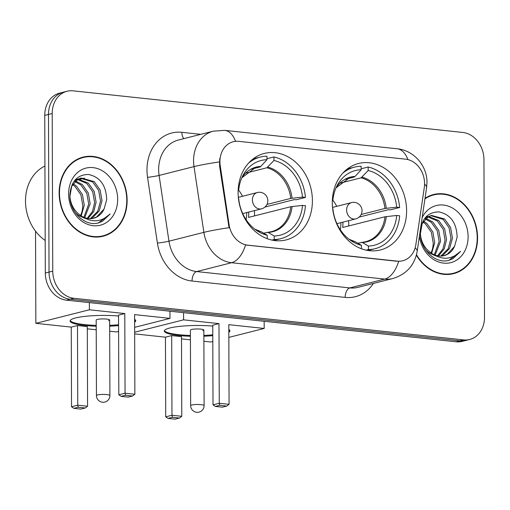 <?xml version="1.0" encoding="UTF-8"?>
<svg xmlns="http://www.w3.org/2000/svg" width="510" height="510" viewBox="0 0 510 510"><rect width="100%" height="100%" fill="white"/><g stroke="black" fill="none" stroke-linecap="round" stroke-linejoin="round"><path stroke-width="0.76" d="M332.303 202.763A44.593 36.618 75.8 0 0 380.396 249.964A44.593 36.618 75.8 0 0 406.597 210.7A44.593 36.618 75.8 0 0 358.505 163.506A44.593 36.618 75.8 0 0 332.303 202.763M238.106 192.703A44.593 36.618 75.8 0 0 286.199 239.904A44.593 36.618 75.8 0 0 312.4 200.64A44.593 36.618 75.8 0 0 264.308 153.44A44.593 36.618 75.8 0 0 238.106 192.703M219.918 161.734A22.72 18.653 75.8 0 0 220.218 165.654L229.073 224.661A22.72 18.653 75.8 0 0 247.777 245.163L397.284 261.133A22.72 18.653 75.8 0 0 402.785 260.75A22.72 18.653 75.8 0 0 415.854 244.609L424.307 187.451A22.72 18.653 75.8 0 0 405.577 159.165L238.763 141.353A22.72 18.653 75.8 0 0 233.268 141.729A22.72 18.653 75.8 0 0 219.918 161.734M59.134 193.029A40.806 33.507 75.8 0 0 103.147 236.219A40.806 33.507 75.8 0 0 127.124 200.29A40.806 33.507 75.8 0 0 83.111 157.105A40.806 33.507 75.8 0 0 59.134 193.029M101.267 236.627A40.806 33.507 75.8 0 0 104.085 235.531M416.377 255.185A40.806 33.507 75.8 0 0 453.588 273.647A40.806 33.507 75.8 0 0 477.564 237.717A40.806 33.507 75.8 0 0 433.557 194.527A40.806 33.507 75.8 0 0 425.021 198.313M451.713 274.055A40.806 33.507 75.8 0 0 454.525 272.952M397.284 261.133L398.673 261.33A29.446 16.084 96.1 0 1 384.719 279.085L231.578 262.726A33.654 27.636 -104.2 0 1 203.873 232.356A29.446 2.021 -8.5 0 1 229.054 227.696L219.549 165.826L219.74 158.534M67.033 91.271L59.587 93.158A25.245 20.725 75.8 0 0 44.752 115.381L45.307 273.028A25.245 20.725 75.8 0 0 66.421 300.167L456.112 341.789L459.835 340.846A25.245 20.725 75.8 0 0 465.942 340.419A25.245 20.725 75.8 0 1 459.835 340.846L70.144 299.223L459.835 340.846L463.558 339.902A25.245 20.725 75.8 0 0 469.672 339.481A25.245 20.725 75.8 0 0 484.5 317.252L483.952 159.605A25.245 20.725 75.8 0 0 462.838 132.466L73.14 90.85A25.245 20.725 75.8 0 0 67.033 91.271A25.245 20.725 75.8 0 0 52.205 113.494L52.753 271.148A25.245 20.725 75.8 0 0 73.867 298.28L463.558 339.902M45.307 273.028L49.03 272.085A25.245 20.725 75.8 0 0 70.144 299.223A25.245 20.725 75.8 0 1 49.03 272.085L48.482 114.438L49.03 272.085L52.753 271.148M63.31 92.214A25.245 20.725 75.8 0 0 48.482 114.438A25.245 20.725 75.8 0 1 63.31 92.214M396.825 261.248L245.54 244.972A29.446 16.084 -83.9 0 1 231.578 262.726L196.669 271.569L349.803 287.92A33.654 27.636 75.8 0 0 357.95 287.359L392.866 278.517A33.654 27.636 -104.2 0 1 384.719 279.085L349.803 287.92A8.415 4.596 -83.9 0 0 345.181 297.4L192.04 281.042A42.069 34.546 -104.2 0 1 157.405 243.072L147.543 177.327A42.069 34.546 -104.2 0 1 181.885 132.32L200.787 134.34M434.711 194.692A40.806 33.507 75.8 0 0 431.709 195.069M84.265 157.265A40.806 33.507 75.8 0 0 81.269 157.641M456.112 341.789A25.245 20.725 75.8 0 0 462.219 341.362L469.672 339.481M83.219 157.513A40.386 33.163 75.8 0 0 59.485 193.067A40.386 33.163 75.8 0 0 103.045 235.811A40.386 33.163 75.8 0 0 126.773 200.258A40.386 33.163 75.8 0 0 83.219 157.513L79.49 158.451A40.386 33.163 75.8 0 0 78.451 158.737M44.931 166.043A42.069 34.546 75.8 0 0 25.5 201.169A42.069 34.546 75.8 0 0 45.192 240.478M80.548 215.456A21.037 17.27 75.8 0 0 82.671 207.258L82.792 205.587L80.899 194.839L74.951 186.437L72.535 184.697M75.531 180.999L82.346 184.569L88.287 192.971L90.181 203.719L84.698 217.668M74.9 181.605L80.867 184.939L86.815 193.341L88.702 204.089L83.85 217.324M78.215 179.125L88.255 183.071L94.203 191.473L96.09 202.221L93.776 211.535L87.962 218.509M77.526 179.514L86.776 183.447L92.724 191.849L94.618 202.591L92.508 211.484L87.159 218.369M80.676 215.539A21.037 17.27 75.8 0 0 93.636 218.229A21.037 17.27 75.8 0 0 104.11 208.947L106.698 199.684C106.188 185.449 100.132 177.04 88.523 174.465C77.201 174.649 70.979 181.522 69.864 195.075C69.373 210.279 82.582 224.751 95.65 223.488L98.258 223.029L110.166 213.932C101.184 222.5 91.354 223.036 80.676 215.539C74.192 210.968 70.609 204.535 69.915 196.229L71.738 186.233L77.628 179.45L81.084 178.016L94.165 181.573L100.113 189.975L102.006 200.723L99.201 210.968L92.323 217.999L91.054 218.637M80.35 178.219L92.686 181.949L98.634 190.351L100.527 201.099L97.722 211.344L90.295 218.669M104.11 208.947L96.753 216.877L93.273 218.318M85.074 218.452L78.247 215.258L75.48 212.848M73.096 183.804L76.43 186.061L82.378 194.463L84.271 205.211L81.211 215.902M75.639 179.399L77.437 179.15M75.486 179.565L76.736 179.494M73.95 181.464L76.149 179.826L81.084 178.016M68.601 194.042A29.446 24.18 75.8 0 0 93.234 225.701A29.446 24.18 75.8 0 0 117.663 199.282A29.446 24.18 75.8 0 0 93.03 167.624A29.446 24.18 75.8 0 0 68.601 194.042M98.271 236.997A40.386 33.163 75.8 0 0 99.316 236.755L103.045 235.811M110.166 213.932L102.51 221.232L97.933 223.106M416.504 254.707A40.386 33.163 75.8 0 0 453.486 273.239A40.386 33.163 75.8 0 0 477.213 237.679A40.386 33.163 75.8 0 0 433.659 194.935L429.936 195.878A40.386 33.163 75.8 0 0 428.897 196.165M433.659 194.935A40.386 33.163 75.8 0 0 424.938 198.862M430.988 252.877A21.037 17.27 75.8 0 0 433.117 244.685L433.232 243.015L431.345 232.267L425.397 223.864L422.981 222.124M425.978 218.427L432.786 221.99L438.734 230.399L440.627 241.141L435.138 255.089M425.34 219.026L431.307 222.366L437.255 230.769L439.148 241.517L434.29 254.751M428.655 216.552L438.696 220.498L444.643 228.901L446.537 239.649L444.223 248.963L438.402 255.937M427.966 216.941L437.223 220.868L443.171 229.27L445.058 240.019L442.954 248.912L437.606 255.797M431.116 252.966A21.037 17.27 75.8 0 0 444.082 255.657A21.037 17.27 75.8 0 0 454.557 246.375L457.145 237.112C456.635 222.87 450.572 214.468 438.963 211.892C427.648 212.077 421.426 218.949 420.304 232.503C419.813 247.707 433.022 262.178 446.091 260.916L448.698 260.457L460.613 251.36C451.63 259.921 441.8 260.457 431.116 252.966C424.639 248.395 421.05 241.957 420.361 233.656L422.178 223.66L428.075 216.877L431.53 215.437L444.612 219L450.559 227.403L452.446 238.151L449.648 248.395L442.763 255.427L441.501 256.065M430.797 215.647L443.133 219.376L449.081 227.779L450.974 238.521L448.169 248.772L440.742 256.096M454.557 246.375L447.2 254.305L443.713 255.746M435.514 255.88L428.693 252.679L425.92 250.276M423.542 221.232L426.876 223.488L432.824 231.891L434.711 242.639L431.658 253.323M426.086 216.826L427.884 216.578M425.933 216.992L427.182 216.922M424.397 218.892L426.596 217.254L431.53 215.437M419.398 236.328A29.446 24.18 75.8 0 0 445.721 263.249A29.446 24.18 75.8 0 0 468.103 236.71A29.446 24.18 75.8 0 0 449.731 206.677A29.446 24.18 75.8 0 0 422.184 217.483M448.711 274.425A40.386 33.163 75.8 0 0 449.763 274.182L453.486 273.239M460.613 251.36L452.95 258.659L448.379 260.534M273.806 240.44L280.921 238.635A42.069 34.546 75.8 0 1 274.246 239.502L274.233 236.002A38.537 31.645 75.8 0 0 302.519 205.409L290.757 206.709L248.517 217.407A32.984 27.081 75.8 0 0 248.727 213.282A32.984 27.081 75.8 0 0 248.701 212.071M263.632 233.166L271.588 231.623A32.984 27.081 75.8 0 0 290.757 206.709M266.953 158.718L273.953 156.946A42.069 34.546 75.8 0 1 305.452 197.427L296.138 199.786L294.378 199.595L264.913 207.054M254.42 210.63A39.965 32.818 -104.2 0 1 254.541 213.9A39.965 32.818 -104.2 0 1 254.509 215.889M280.921 238.635A42.069 34.546 75.8 0 0 305.477 205.721L302.519 205.409M274.246 239.502L271.938 240.089M305.452 197.427L302.487 197.109A38.537 31.645 75.8 0 0 273.966 160.452L273.953 156.946M238.451 198.569L238.699 198.594A38.537 31.645 75.8 0 0 257.027 230.762A38.537 31.645 75.8 0 0 267.221 235.25L267.234 238.699M273.966 160.452L266.883 167.764L245.661 173.139M266.953 204.433L290.726 198.409L302.487 197.109M267.106 232.286L268.094 232.426L274.233 236.002M267.221 235.25L261.082 231.68L260.1 231.534M251.277 169.192L259.877 167.019L260.859 166.375L266.959 159.7L266.947 156.2A42.069 34.546 75.8 0 0 260.272 157.067A42.069 34.546 75.8 0 0 248.459 163.226M266.959 159.7A38.537 31.645 75.8 0 0 243.002 175.363A38.537 31.645 75.8 0 0 238.674 190.294L238.151 190.243M238.674 190.294L238.132 190.906M246.661 212.594A31.639 25.978 -104.2 0 1 246.674 213.397A31.639 25.978 -104.2 0 1 246.139 219.727M238.674 190.255A31.639 25.978 -104.2 0 1 242.53 196.28M134.608 319.343A32.812 5.444 -0.2 0 1 135.736 320.745A32.812 5.444 -0.2 0 1 134.621 322.161M118.581 325.59A32.812 5.444 -0.2 0 1 109.669 326.164M96.211 326.215A32.812 5.444 -0.2 0 1 84.768 325.456A32.812 5.444 -0.2 0 1 70.106 320.975A32.812 5.444 -0.2 0 1 118.549 316.022M71.247 327.114L77.488 325.533L87.299 326.585L87.58 406.234L85.253 407.981L80.873 409.09L73.867 408.344L71.528 406.77L71.247 327.114L35.853 323.334L35.534 231.164M118.6 331.398L116.459 331.94L109.688 331.219M96.224 329.779L87.306 328.829M134.64 327.337L169.989 318.387L134.595 314.606L134.876 394.262L125.058 393.216L125.536 395.256L132.543 396.009L134.876 394.262M124.784 313.561L118.543 315.142L118.824 394.791L125.058 393.216L124.784 313.561L89.39 309.78L35.853 323.334M169.964 311.227L169.989 318.387M84.558 178.13L80.127 179.252M78.648 179.622L76.583 180.145M75.104 180.521L74.549 180.661M89.39 309.78L89.365 302.621M71.528 406.77L77.762 405.189L77.488 325.533M73.867 408.344L78.24 407.235L77.762 405.189L87.58 406.234M85.253 407.981L78.24 407.235M132.543 396.009L128.169 397.118L121.163 396.366L125.536 395.256M118.824 394.791L121.163 396.366M108.528 320.631A6.732 1.116 179.8 0 0 109.65 320.006A6.732 1.116 179.8 0 0 104.862 318.954A6.732 1.116 179.8 0 0 97.314 319.432A6.732 1.116 179.8 0 0 96.186 320.057L96.454 395.562A6.732 1.116 -0.2 0 1 97.576 394.938A6.732 1.116 -0.2 0 1 106.909 394.593A6.732 1.116 -0.2 0 1 109.911 395.511L109.65 320.006M118.575 324.762A32.812 5.444 -0.2 0 1 109.669 325.335M96.205 325.38A32.812 5.444 -0.2 0 1 70.201 320.56M135.641 320.331A32.812 5.444 -0.2 0 1 134.621 321.332M368.003 250.499L375.124 248.695A42.069 34.546 75.8 0 1 368.443 249.562L368.43 246.062A38.537 31.645 75.8 0 0 396.716 215.469L384.954 216.769L342.714 227.466A32.984 27.081 75.8 0 0 342.924 223.342A32.984 27.081 75.8 0 0 342.905 222.137M357.835 243.225L365.785 241.683A32.984 27.081 75.8 0 0 384.954 216.769M361.156 168.778L368.156 167.006A42.069 34.546 75.8 0 1 399.649 207.487L390.341 209.846L388.575 209.655L359.11 217.113M348.617 220.69A39.965 32.818 -104.2 0 1 348.744 223.96A39.965 32.818 -104.2 0 1 348.706 225.949M375.124 248.695A42.069 34.546 75.8 0 0 399.681 215.787L396.716 215.469M368.443 249.562L366.142 250.149M399.649 207.487L396.691 207.168A38.537 31.645 75.8 0 0 368.169 170.512L368.156 167.006M332.647 208.628L332.903 208.654A38.537 31.645 75.8 0 0 351.231 240.822A38.537 31.645 75.8 0 0 361.424 245.31L361.437 248.759M368.169 170.512L361.08 177.824L339.864 183.198M361.156 214.493L384.929 208.475L396.691 207.168M361.309 242.346L362.291 242.486L368.43 246.062M361.424 245.31L355.285 241.74L349.025 239.235M345.48 179.252L354.074 177.078L355.056 176.434L361.156 169.76L361.144 166.26A42.069 34.546 75.8 0 0 354.469 167.127A42.069 34.546 75.8 0 0 342.663 173.285M361.156 169.76A38.537 31.645 75.8 0 0 337.199 185.423A38.537 31.645 75.8 0 0 332.871 200.353L332.354 200.302M332.871 200.353L332.329 200.965M340.865 222.653A31.639 25.978 -104.2 0 1 340.871 223.456A31.639 25.978 -104.2 0 1 340.336 229.787M332.877 200.315A31.639 25.978 -104.2 0 1 336.734 206.34M228.811 329.403A32.812 5.444 -0.2 0 1 229.933 330.805A32.812 5.444 -0.2 0 1 228.818 332.22M212.778 335.65A32.812 5.444 -0.2 0 1 203.873 336.224M190.409 336.275A32.812 5.444 -0.2 0 1 178.965 335.516A32.812 5.444 -0.2 0 1 164.309 331.035A32.812 5.444 -0.2 0 1 212.746 326.081M165.45 337.174L171.685 335.593L181.496 336.645L181.777 416.294L179.45 418.041L175.077 419.15L168.064 418.404L165.724 416.829L165.45 337.174L134.659 333.884M212.797 341.458L210.655 342L203.885 341.279M190.421 339.839L181.509 338.889M228.837 337.397L264.186 328.446L228.792 324.666L229.073 404.322L219.262 403.276L219.733 405.316L226.746 406.068L229.073 404.322M218.981 323.62L212.746 325.201L213.021 404.851L219.262 403.276L218.981 323.62L183.587 319.84L134.659 332.227M264.161 321.287L264.186 328.446M183.587 319.84L183.562 312.681M165.724 416.829L171.966 415.248L171.685 335.593M168.064 418.404L172.444 417.295L171.966 415.248L181.777 416.294M179.45 418.041L172.444 417.295M226.746 406.068L222.366 407.178L215.36 406.425L219.733 405.316M213.021 404.851L215.36 406.425M202.725 330.69A6.732 1.116 179.8 0 0 203.847 330.066A6.732 1.116 179.8 0 0 199.059 329.014A6.732 1.116 179.8 0 0 191.511 329.492A6.732 1.116 179.8 0 0 190.389 330.117L190.651 405.622A6.732 1.116 -0.2 0 1 191.773 404.997A6.732 1.116 -0.2 0 1 201.106 404.653A6.732 1.116 -0.2 0 1 204.115 405.571L203.847 330.066M212.778 334.821A32.812 5.444 -0.2 0 1 203.866 335.395M190.409 335.446A32.812 5.444 -0.2 0 1 164.398 330.62M229.838 330.391A32.812 5.444 -0.2 0 1 228.818 331.392M220.218 165.654L219.549 165.826M247.777 245.163L247.318 245.278M229.073 224.661L228.397 224.833M157.405 243.072A8.415 0.574 171.5 0 0 168.963 241.192L203.873 232.356L194.01 166.604A33.654 27.636 -104.2 0 1 193.564 160.797A33.654 27.636 -104.2 0 1 213.339 131.166L178.423 140.001A33.654 27.636 75.8 0 0 158.648 169.639A33.654 27.636 75.8 0 0 159.094 175.446L168.963 241.192A33.654 27.636 75.8 0 0 196.669 271.569A8.415 4.596 -83.9 0 0 192.04 281.042M219.364 161.919A29.446 2.021 -8.5 0 0 194.01 166.604L159.094 175.446A8.415 0.574 171.5 0 1 147.543 177.327M407.923 159.592A29.446 16.084 -83.9 0 0 397.131 148.773L224.712 130.362A29.446 16.084 96.1 0 1 235.563 141.334M415.14 247.873A29.446 7.605 8.4 0 1 417.186 251.29C414.649 265.162 406.54 274.24 392.866 278.517M424.575 184.199A29.446 7.605 8.4 0 1 426.602 187.597L417.186 251.29M373.39 283.452A42.069 34.546 -104.2 0 1 345.181 297.4M52.205 113.494L44.752 115.381M73.867 298.28L66.421 300.167M181.885 132.32A8.415 4.596 -83.9 0 0 183.893 138.618M292.039 198.199A33.38 27.406 75.8 0 0 267.865 167.127M268.094 232.426A33.38 27.406 75.8 0 0 292.071 206.493M254.841 229.188A33.38 27.406 75.8 0 0 261.082 231.68M290.726 198.409A32.984 27.081 75.8 0 0 266.883 167.764M260.859 166.375A33.38 27.406 75.8 0 0 241.823 177.792M259.877 167.019A32.984 27.081 75.8 0 0 255.395 167.675L241.816 177.805M257.359 192.525A8.415 8.415 0 0 1 267.814 200.086A8.415 8.415 0 0 1 261.49 208.839A8.415 6.91 -104.2 0 1 259.45 208.979A8.415 6.91 -104.2 0 1 252.412 199.933A8.415 6.91 -104.2 0 1 257.359 192.525L238.323 197.344M386.242 208.258A33.38 27.406 75.8 0 0 362.062 177.187M362.291 242.486A33.38 27.406 75.8 0 0 386.268 216.559M349.038 239.247A33.38 27.406 75.8 0 0 355.285 241.74M384.929 208.475A32.984 27.081 75.8 0 0 361.08 177.824M355.056 176.434A33.38 27.406 75.8 0 0 336.026 187.852M354.074 177.078A32.984 27.081 75.8 0 0 349.592 177.735L336.02 187.865M351.556 202.585A8.415 8.415 0 0 1 362.017 210.145A8.415 8.415 0 0 1 355.687 218.898A8.415 6.91 -104.2 0 1 353.653 219.039A8.415 6.91 -104.2 0 1 346.615 209.992A8.415 6.91 -104.2 0 1 351.556 202.585L332.526 207.404M426.602 187.597L426.972 182.478C427.272 166.132 414.152 150.354 397.131 148.773M224.712 130.362L213.339 131.166M254.821 229.175L260.737 231.534M253.151 158.871L260.272 157.067M96.454 395.562A6.732 6.732 0 0 0 102.465 402.231A6.732 6.732 0 0 0 109.911 395.511M261.49 208.839L242.728 213.588M347.348 168.931L354.469 167.127M190.651 405.622A6.732 6.732 0 0 0 196.669 412.29A6.732 6.732 0 0 0 204.115 405.571M355.687 218.898L336.925 223.648"/></g></svg>
